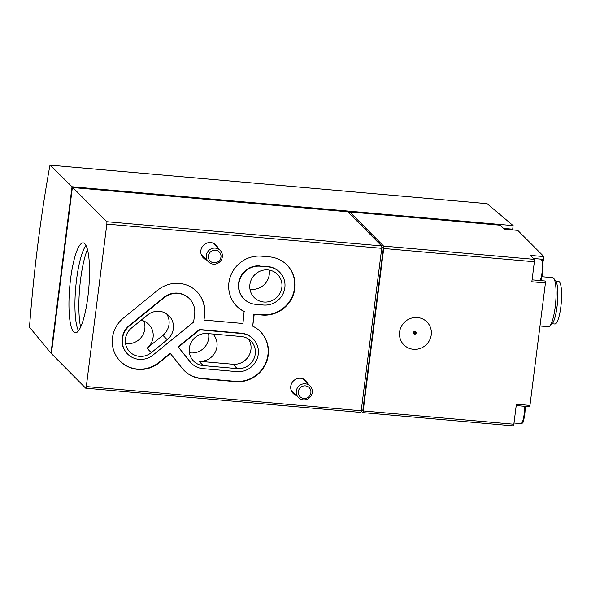 <?xml version="1.0" encoding="UTF-8"?>
<svg xmlns="http://www.w3.org/2000/svg" width="591" height="591" viewBox="0 0 591 591"><rect width="100%" height="100%" fill="white"/><g stroke="black" fill="none" stroke-linecap="round" stroke-linejoin="round"><path stroke-width="0.89" d="M199.728 329.822L241.689 333.516A19.496 18.757 -44.8 0 1 253.118 338.842A19.496 18.757 -44.8 0 1 256.361 360.525A19.496 18.757 -44.8 0 1 236.873 371.621L202.912 368.629A19.496 18.757 -44.8 0 1 191.477 363.31A19.496 18.757 -44.8 0 1 190.191 361.869L178.416 347.146L199.728 329.822L199.418 329.505L241.372 333.198A19.496 18.757 -44.8 0 1 252.8 338.525L253.118 338.842M203.289 365.622A16.415 15.794 -44.8 0 1 193.663 361.138A16.415 15.794 -44.8 0 1 190.93 342.883A16.415 15.794 -44.8 0 1 207.345 333.531L241.305 336.53A16.415 15.794 -44.8 0 1 250.931 341.007A16.415 15.794 -44.8 0 1 253.665 359.269A16.415 15.794 -44.8 0 1 237.25 368.614L203.289 365.622L198.953 361.256A16.415 15.794 -44.8 0 0 215.242 352.155A16.415 15.794 -44.8 0 0 213.004 334.033M244.445 311.679A29.757 28.627 -44.8 0 1 236.762 306.219A29.757 28.627 -44.8 0 1 231.812 273.123A29.757 28.627 -44.8 0 1 261.554 256.184L269.548 256.886A29.757 28.627 -44.8 0 1 286.997 265.012A29.757 28.627 -44.8 0 1 291.947 298.108A29.757 28.627 -44.8 0 1 262.197 315.047L254.211 314.346L252.719 326.158A29.757 28.627 -44.8 0 1 260.402 331.617A29.757 28.627 -44.8 0 1 265.352 364.706A29.757 28.627 -44.8 0 1 235.602 381.653L201.642 378.661A29.757 28.627 -44.8 0 1 184.193 370.535A29.757 28.627 -44.8 0 1 182.235 368.333L170.467 353.617L159.326 362.667A29.757 28.627 -44.8 0 1 120.32 361.256A29.757 28.627 -44.8 0 1 123.556 317.936L157.782 290.122A29.757 28.627 -44.8 0 1 196.788 291.533A29.757 28.627 -44.8 0 1 204.7 314.471L203.998 320.056L242.953 323.491L244.127 311.361A29.757 28.627 -44.8 0 1 236.607 306.064M218.013 248.19A9.028 8.688 135.2 0 0 201.73 247.725A9.028 8.688 135.2 0 0 206.362 259.759M307.941 383.869A9.028 8.688 135.2 0 0 291.651 383.404A9.028 8.688 135.2 0 0 296.283 395.431M86.308 386.544L106.831 224.1A2.054 0.436 -85 0 0 106.69 221.691L72.811 187.546A2.054 0.436 -85 0 0 72.737 187.51A2.054 0.436 -85 0 0 72.161 189.157L51.639 351.601A2.054 0.436 -85 0 0 51.779 354.002L85.665 388.154A2.054 0.436 -85 0 0 85.732 388.191A2.054 0.436 -85 0 0 86.308 386.544L361.212 410.767L381.734 248.316A2.054 0.436 -85 0 0 381.594 245.915L347.715 211.77A2.054 0.436 -85 0 0 347.641 211.726A2.054 0.436 -85 0 0 347.56 211.755M49.836 165.835C40.661 216.661 33.901 270.139 29.565 326.276L29.661 327.407L50.989 353.211L72.021 186.749L50.154 165.155L49.836 165.835M541.548 259.405L543.75 259.604L543.883 256.597L517.738 230.364M543.75 259.604A13.135 2.778 -85 0 0 542.804 262.456M541.378 278.701A13.135 2.778 -85 0 0 541.607 280.688M516.209 405.559L529.499 406.726L529.957 405.411L545.427 282.963L545.257 281.013L532.085 279.853M522.858 423.06L523.434 420.711M539.997 325.988L548.308 326.72A24.623 5.208 -85 0 0 549.482 326.239A24.623 5.208 -85 0 0 555.658 302.651A24.623 5.208 -85 0 0 553.701 278.339A24.623 5.208 -85 0 0 553.508 278.125A24.623 5.208 -85 0 0 552.629 277.659L541.94 276.721M552.223 323.772L554.868 324.001A21.342 4.514 -85 0 0 561.051 305.015A21.342 4.514 -85 0 0 559.374 281.885A21.342 4.514 -85 0 0 558.613 281.486L555.968 281.25M549.482 326.239L551.854 324.156A22.288 4.713 -85 0 0 557.439 302.806A22.288 4.713 -85 0 0 555.673 280.806L553.701 278.339M360.569 412.378A2.054 0.436 -85 0 0 360.636 412.415A2.054 0.436 -85 0 0 361.212 410.767M361.16 411.137L362.564 412.548A2.054 0.436 -85 0 0 362.638 412.592A2.054 0.436 -85 0 0 363.214 410.944L383.736 248.493A2.054 0.436 -85 0 0 383.589 246.092L349.709 211.94A2.054 0.436 -85 0 0 349.636 211.903A2.054 0.436 -85 0 0 349.118 213.181M513.202 425.823A2.054 0.436 -85 0 0 513.276 425.86A2.054 0.436 -85 0 0 513.845 424.212L363.214 410.944M417.431 317.53A16.253 15.639 135.2 0 0 400.72 340.15A16.253 15.639 135.2 0 0 428.128 342.566A16.253 15.639 135.2 0 0 417.431 317.53M543.883 256.597L530.297 255.401L534.227 259.36A2.054 0.436 -85 0 1 534.367 261.769L531.841 281.767L545.427 282.963M529.957 405.411L516.379 404.214L513.845 424.212M500.193 225.201A2.054 0.436 -85 0 1 500.274 225.178A2.054 0.436 -85 0 1 500.348 225.215L504.278 229.175L517.864 230.372M361.256 410.405L362.815 410.546L383.337 248.094L381.779 246.521M383.337 248.094L381.771 247.961M84.808 243.728A45.145 9.552 -85 0 0 83.198 242.879A45.145 9.552 -85 0 0 69.723 287.012A45.145 9.552 -85 0 0 75.271 332.822A45.145 9.552 -85 0 0 88.362 292.656A45.145 9.552 -85 0 0 84.808 243.728M486.991 203.644L50.154 165.155M51.587 353.263L50.989 353.211M512.604 229.884L513.143 225.614L72.021 186.749M513.143 225.614L487.08 203.651M303.811 398.467A6.442 6.198 -44.8 0 1 299.571 388.538A6.442 6.198 -44.8 0 1 310.438 389.499A6.442 6.198 -44.8 0 1 303.811 398.467M303.257 399.848A8.208 7.897 -44.8 0 1 298.706 386.218A8.208 7.897 -44.8 0 1 311.457 395.172A8.208 7.897 -44.8 0 1 303.257 399.848M213.883 262.788A6.442 6.198 -44.8 0 1 209.642 252.859A6.442 6.198 -44.8 0 1 220.517 253.82A6.442 6.198 -44.8 0 1 213.883 262.788M213.329 264.17A8.208 7.897 -44.8 0 1 208.778 250.54A8.208 7.897 -44.8 0 1 221.536 259.493A8.208 7.897 -44.8 0 1 213.329 264.17M87.446 249.417A47.199 9.981 -85 0 0 80.605 327.126M85.991 245.435A45.145 9.552 -85 0 0 75.714 287.536A45.145 9.552 -85 0 0 78.47 330.797M286.834 264.849A29.757 28.627 -44.8 0 1 291.577 297.894A29.757 28.627 -44.8 0 1 261.887 314.73L254.211 314.346M253.894 314.028L252.719 326.158M260.239 331.455A29.757 28.627 -44.8 0 1 264.982 364.492A29.757 28.627 -44.8 0 1 235.292 381.335L201.324 378.343A29.757 28.627 -44.8 0 1 184.037 370.372M120.165 361.101A29.757 28.627 -44.8 0 0 159.016 362.349L170.149 353.3L170.467 353.617M196.633 291.37A29.757 28.627 -44.8 0 1 204.383 314.153L204.7 314.471M204.383 314.153L203.998 320.056M129.725 325.648L163.951 297.834A19.496 18.757 -44.8 0 1 189.504 298.758A19.496 18.757 -44.8 0 1 194.579 314.619L193.641 322.058L153.158 354.955A19.496 18.757 -44.8 0 1 127.604 354.031A19.496 18.757 -44.8 0 1 129.725 325.648L129.407 325.331L163.633 297.517A19.496 18.757 -44.8 0 1 189.186 298.44L189.504 298.758M127.604 354.031L127.287 353.714A19.496 18.757 -44.8 0 1 129.407 325.331M191.477 363.31L191.159 362.992A19.496 18.757 -44.8 0 1 189.881 361.552L178.105 346.828L199.418 329.505M260.291 266.209L268.284 266.918A19.496 18.757 -44.8 0 1 279.713 272.237A19.496 18.757 -44.8 0 1 282.956 293.919A19.496 18.757 -44.8 0 1 263.468 305.022L255.475 304.313A19.496 18.757 -44.8 0 1 244.046 298.994A19.496 18.757 -44.8 0 1 240.803 277.312A19.496 18.757 -44.8 0 1 260.291 266.209L267.967 266.6A19.496 18.757 -44.8 0 1 279.395 271.919L279.713 272.237M244.046 298.994L243.728 298.677A19.496 18.757 -44.8 0 1 240.485 276.994A19.496 18.757 -44.8 0 1 259.974 265.891M249.89 284.559A16.415 15.794 -44.8 0 1 260.838 270.877A16.415 15.794 -44.8 0 1 277.526 274.401A16.415 15.794 -44.8 0 1 277.002 297.177A16.415 15.794 -44.8 0 1 254.219 297.532A16.415 15.794 -44.8 0 1 249.89 284.559M143.79 321.031A16.415 15.794 -44.8 0 1 141.175 337.461A16.415 15.794 -44.8 0 1 125.536 343.474M141.131 320.196A16.415 15.794 -44.8 0 1 148.762 324.37A16.415 15.794 -44.8 0 1 146.974 348.276L151.311 352.642A16.415 15.794 -44.8 0 1 129.791 351.867A16.415 15.794 -44.8 0 1 131.571 327.961L147.491 315.025A16.415 15.794 -44.8 0 1 169.011 315.801A16.415 15.794 -44.8 0 1 167.231 339.707L151.311 352.642M166.625 313.836A16.415 15.794 -44.8 0 1 162.894 335.333L146.974 348.276M269.171 270.087A16.415 15.794 -44.8 0 1 249.971 289.139M208.608 333.649A16.415 15.794 -44.8 0 1 189.408 352.753M248.545 339.049A16.415 15.794 -44.8 0 1 248.552 356.299A16.415 15.794 -44.8 0 1 232.92 364.248L198.953 361.256M414.623 334.196A1.448 1.389 -44.8 0 1 413.39 332.659A1.448 1.389 -44.8 0 1 414.978 331.374A1.448 1.389 -44.8 0 1 416.212 332.91A1.448 1.389 -44.8 0 1 414.623 334.196M415.045 333.597A0.51 0.495 -44.8 0 1 414.712 332.807A0.51 0.495 -44.8 0 1 415.576 332.881A0.51 0.495 -44.8 0 1 415.045 333.597M381.734 248.316L106.831 224.1M381.594 245.915L106.69 221.691M347.715 211.77L72.811 187.546M534.367 261.769L383.736 248.493M534.227 259.36L383.589 246.092M500.348 225.215L349.709 211.94M540.344 280.577A10.468 2.216 -85 0 0 542.907 270.22A10.468 2.216 -85 0 0 541.954 260.225M540.034 280.555A11.288 2.386 -85 0 0 542.361 269.008A11.288 2.386 -85 0 0 541.26 259.353A11.288 2.386 -85 0 0 540.854 259.139L542.324 260.528L542.944 263.542L542.885 270.641L541.733 277.526L540.514 280.592M511.754 229.81A11.288 2.386 -85 0 0 511.392 229.256A11.288 2.386 -85 0 0 510.993 229.042L512.168 229.847M521.905 422.868A10.468 2.216 -85 0 0 524.328 417.069A10.468 2.216 -85 0 0 525.044 406.335M525.067 406.335L524.948 412.629L523.796 419.521L522.636 422.491L520.937 423.614A11.288 2.386 -85 0 0 523.56 417.844A11.288 2.386 -85 0 0 524.453 406.283M162.894 335.333L167.231 339.707M232.92 364.248L237.25 368.614M360.636 412.415L85.732 388.191M513.276 425.86L362.638 412.592M347.641 211.726L72.737 187.51M500.274 225.178L349.636 211.903M487.043 203.636L50.117 165.14M504.249 229.145L517.805 230.342M522.23 423.03L522.917 423.09M540.854 259.139L533.348 258.481M510.993 229.042L503.488 228.377M520.937 423.614L514 423.008M310.09 386.041L302.843 378.735M298.44 397.603L291.186 390.296M220.17 250.37L212.915 243.056M208.512 261.931L201.265 254.618"/></g></svg>
